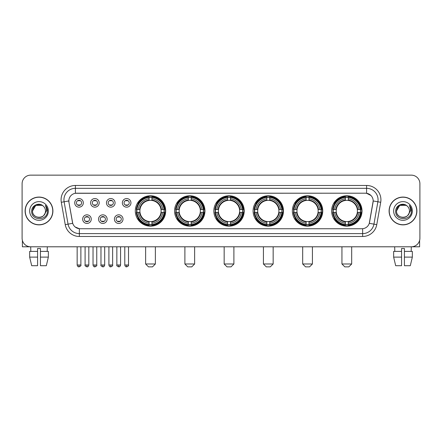 <?xml version="1.0" encoding="UTF-8"?>
<svg xmlns="http://www.w3.org/2000/svg" width="442" height="442" viewBox="0 0 442 442"><rect width="100%" height="100%" fill="white"/><g stroke="black" fill="none" stroke-linecap="round" stroke-linejoin="round"><path stroke-width="0.66" d="M292.361 210.967A15.188 15.188 0 0 0 307.555 226.16A15.188 15.188 0 0 0 322.743 210.967A15.188 15.188 0 0 0 307.555 195.778A15.188 15.188 0 0 0 292.361 210.967M174.573 210.967A15.188 15.188 0 0 0 189.762 226.16A15.188 15.188 0 0 0 204.95 210.967A15.188 15.188 0 0 0 189.762 195.778A15.188 15.188 0 0 0 174.573 210.967M213.834 210.967A15.188 15.188 0 0 0 229.022 226.16A15.188 15.188 0 0 0 244.216 210.967A15.188 15.188 0 0 0 229.022 195.778A15.188 15.188 0 0 0 213.834 210.967M253.1 210.967A15.188 15.188 0 0 0 268.288 226.16A15.188 15.188 0 0 0 283.477 210.967A15.188 15.188 0 0 0 268.288 195.778A15.188 15.188 0 0 0 253.1 210.967M331.627 210.967A15.188 15.188 0 0 0 346.815 226.16A15.188 15.188 0 0 0 362.009 210.967A15.188 15.188 0 0 0 346.815 195.778A15.188 15.188 0 0 0 331.627 210.967M135.307 210.967A15.188 15.188 0 0 0 150.495 226.16A15.188 15.188 0 0 0 165.684 210.967A15.188 15.188 0 0 0 150.495 195.778A15.188 15.188 0 0 0 135.307 210.967M107.135 219.138A4.298 4.298 0 0 1 102.837 223.437A4.298 4.298 0 0 1 98.538 219.138A4.298 4.298 0 0 1 102.837 214.84A4.298 4.298 0 0 1 107.135 219.138M100.257 219.138A2.58 2.58 0 0 0 102.837 221.718A2.58 2.58 0 0 0 105.417 219.138A2.58 2.58 0 0 0 102.837 216.558A2.58 2.58 0 0 0 100.257 219.138M123.014 219.138A4.298 4.298 0 0 1 118.71 223.437A4.298 4.298 0 0 1 114.412 219.138A4.298 4.298 0 0 1 118.71 214.84A4.298 4.298 0 0 1 123.014 219.138M116.135 219.138A2.58 2.58 0 0 0 118.71 221.718A2.58 2.58 0 0 0 121.29 219.138A2.58 2.58 0 0 0 118.71 216.558A2.58 2.58 0 0 0 116.135 219.138M91.256 219.138A4.298 4.298 0 0 1 86.958 223.437A4.298 4.298 0 0 1 82.66 219.138A4.298 4.298 0 0 1 86.958 214.84A4.298 4.298 0 0 1 91.256 219.138M84.378 219.138A2.58 2.58 0 0 0 86.958 221.718A2.58 2.58 0 0 0 89.538 219.138A2.58 2.58 0 0 0 86.958 216.558A2.58 2.58 0 0 0 84.378 219.138M99.196 202.856A4.298 4.298 0 0 1 94.897 207.16A4.298 4.298 0 0 1 90.599 202.856A4.298 4.298 0 0 1 94.897 198.557A4.298 4.298 0 0 1 99.196 202.856M92.317 202.856A2.58 2.58 0 0 0 94.897 205.436A2.58 2.58 0 0 0 97.478 202.856A2.58 2.58 0 0 0 94.897 200.281A2.58 2.58 0 0 0 92.317 202.856M115.075 202.856A4.298 4.298 0 0 1 110.776 207.16A4.298 4.298 0 0 1 106.472 202.856A4.298 4.298 0 0 1 110.776 198.557A4.298 4.298 0 0 1 115.075 202.856M108.196 202.856A2.58 2.58 0 0 0 110.776 205.436A2.58 2.58 0 0 0 113.351 202.856A2.58 2.58 0 0 0 110.776 200.281A2.58 2.58 0 0 0 108.196 202.856M130.948 202.856A4.298 4.298 0 0 1 126.65 207.16A4.298 4.298 0 0 1 122.351 202.856A4.298 4.298 0 0 1 126.65 198.557A4.298 4.298 0 0 1 130.948 202.856M124.069 202.856A2.58 2.58 0 0 0 126.65 205.436A2.58 2.58 0 0 0 129.23 202.856A2.58 2.58 0 0 0 126.65 200.281A2.58 2.58 0 0 0 124.069 202.856M83.317 202.856A4.298 4.298 0 0 1 79.019 207.16A4.298 4.298 0 0 1 74.72 202.856A4.298 4.298 0 0 1 79.019 198.557A4.298 4.298 0 0 1 83.317 202.856M76.438 202.856A2.58 2.58 0 0 0 79.019 205.436A2.58 2.58 0 0 0 81.599 202.856A2.58 2.58 0 0 0 79.019 200.281A2.58 2.58 0 0 0 76.438 202.856M65.239 224.635L61.294 202.281A14.332 14.332 0 0 1 75.405 185.463L366.595 185.463A14.332 14.332 0 0 1 380.706 202.281L376.761 224.635A14.332 14.332 0 0 1 362.65 236.476L79.35 236.476A14.332 14.332 0 0 1 65.239 224.635L68.057 224.138L64.118 201.784A11.464 11.464 0 0 1 75.405 188.325L366.595 188.325A11.464 11.464 0 0 1 377.882 201.784L373.943 224.138A11.464 11.464 0 0 1 362.65 233.608L79.35 233.608A11.464 11.464 0 0 1 68.057 224.138L72.709 223.315L68.935 202.281A7.741 7.741 0 0 1 76.554 193.198L365.446 193.198A7.741 7.741 0 0 1 373.065 202.281L369.529 222.343A7.741 7.741 0 0 1 361.91 228.741L80.09 228.741A7.741 7.741 0 0 1 72.471 222.343L68.935 202.281L68.902 199.79M136.672 212.403A13.901 13.901 0 0 1 136.672 209.536M332.992 212.403A13.901 13.901 0 0 1 332.992 209.536M254.465 212.403A13.901 13.901 0 0 1 254.465 209.536M215.199 212.403A13.901 13.901 0 0 1 215.199 209.536M175.933 212.403A13.901 13.901 0 0 1 175.933 209.536M293.726 212.403A13.901 13.901 0 0 1 293.726 209.536M25.111 210.967A13.901 13.901 0 0 0 39.012 224.868A13.901 13.901 0 0 0 52.907 210.967A13.901 13.901 0 0 0 39.012 197.071A13.901 13.901 0 0 0 25.111 210.967M389.093 210.967A13.901 13.901 0 0 0 402.988 224.868A13.901 13.901 0 0 0 416.889 210.967A13.901 13.901 0 0 0 402.988 197.071A13.901 13.901 0 0 0 389.093 210.967M75.405 185.463L75.405 193.287L365.446 193.198L366.595 193.287L370.915 195.463M361.91 228.741L80.09 228.741M79.35 236.476L79.35 228.702L75.217 227.011M380.706 202.281L373.186 200.955L369.291 223.315L376.761 224.635M419.9 183.739A8.597 8.597 0 0 0 411.303 175.142L30.697 175.142A8.597 8.597 0 0 0 22.1 183.739L22.1 238.194A8.597 8.597 0 0 0 30.697 246.796L411.303 246.796A8.597 8.597 0 0 0 419.9 238.194L419.9 183.739L419.9 238.194M22.1 183.739L22.1 238.194M411.303 175.142L30.697 175.142M30.824 251.382L30.697 246.796L411.303 246.796L411.176 251.382M52.764 210.967A13.757 13.757 0 0 0 39.012 197.215A13.757 13.757 0 0 0 25.255 210.967A13.757 13.757 0 0 0 39.012 224.724A13.757 13.757 0 0 0 52.764 210.967M43.255 206.077A6.475 6.475 0 0 1 45.487 210.967C45.885 219.326 32.133 219.326 32.531 210.967L35.769 205.359L42.25 205.359L43.255 206.077C39.277 201.911 31.625 205.342 31.697 210.967C30.968 220.967 47.178 221.232 47.443 211.453L47.454 210.967C47.432 208.845 46.725 206.978 45.338 205.37C46.393 207.105 46.764 208.972 46.454 210.967L43.973 215.132A6.475 6.475 0 0 0 45.487 210.967C45.885 219.326 32.133 219.326 32.531 210.967C33.161 206.315 35.83 204.215 40.537 204.674M43.973 215.132C40.537 219.779 32.194 216.807 32.531 210.967M29.664 210.967A9.343 9.343 0 0 0 39.012 220.315A9.343 9.343 0 0 0 48.355 210.967A9.343 9.343 0 0 0 39.012 201.624A9.343 9.343 0 0 0 29.664 210.967M45.399 205.442L47.454 211.215M22.387 240.398L22.387 246.796L55.631 246.796M29.658 251.382L29.658 257.111L31.697 265.708L29.658 257.111L29.658 251.382L37.576 251.382L37.576 248.514L40.443 248.514L40.443 251.382L48.36 251.382L48.36 257.111L46.322 265.708L48.36 257.111L40.443 257.111L40.443 251.382L40.443 265.708L46.322 265.708M47.322 246.796L47.195 251.382M37.576 251.382L37.576 265.708L31.697 265.708M29.658 257.111L37.576 257.111M416.745 210.967A13.757 13.757 0 0 0 402.988 197.215A13.757 13.757 0 0 0 389.236 210.967A13.757 13.757 0 0 0 402.988 224.724A13.757 13.757 0 0 0 416.745 210.967M407.231 206.077A6.475 6.475 0 0 1 409.469 210.967C409.867 219.326 396.115 219.326 396.513 210.967L399.75 205.359L406.231 205.359L407.231 206.077C403.259 201.911 395.607 205.342 395.678 210.967C394.949 220.967 411.159 221.232 411.425 211.453L411.436 210.967C411.414 208.845 410.706 206.978 409.32 205.37C410.375 207.105 410.745 208.972 410.436 210.967L407.955 215.132A6.475 6.475 0 0 0 409.469 210.967C409.867 219.326 396.115 219.326 396.513 210.967C397.143 206.315 399.811 204.215 404.518 204.674M407.955 215.132C404.518 219.779 396.176 216.807 396.513 210.967M393.645 210.967A9.343 9.343 0 0 0 402.988 220.315A9.343 9.343 0 0 0 412.336 210.967A9.343 9.343 0 0 0 402.988 201.624A9.343 9.343 0 0 0 393.645 210.967M409.38 205.442L411.436 211.215M152.501 266.858L148.49 266.858L145.622 263.99L155.369 263.99L152.501 266.858M151.932 224.536L151.932 225.111A14.216 14.216 0 0 0 164.639 212.403L164.065 212.403A13.641 13.641 0 0 1 151.932 224.536L151.932 223.21A12.326 12.326 0 0 0 162.739 212.403L161.004 212.403A10.602 10.602 0 0 0 151.932 200.464L151.932 197.403A13.641 13.641 0 0 1 164.065 209.536L164.639 209.536A14.216 14.216 0 0 0 151.932 196.828L151.932 197.403M136.932 212.403L136.351 212.403A14.216 14.216 0 0 0 149.065 225.111L149.065 224.536A13.641 13.641 0 0 1 136.932 212.403L138.258 212.403A12.326 12.326 0 0 0 149.065 223.21L149.065 221.475A10.602 10.602 0 0 0 161.004 212.403L161.429 212.403A11.022 11.022 0 0 1 151.932 221.901L151.932 223.21M149.065 197.403L149.065 196.828A14.216 14.216 0 0 0 136.351 209.536L136.932 209.536A13.641 13.641 0 0 1 149.065 197.403L149.065 198.729A12.326 12.326 0 0 0 138.258 209.536L139.987 209.536A10.602 10.602 0 0 0 149.065 221.475L149.065 221.901A11.022 11.022 0 0 1 139.567 212.403L138.258 212.403M136.959 212.403A13.614 13.614 0 0 1 136.959 209.536M151.932 197.43A13.614 13.614 0 0 0 149.065 197.43M164.032 209.536A13.614 13.614 0 0 1 164.032 212.403M164.065 209.536L162.739 209.536A12.326 12.326 0 0 0 151.932 198.729M162.739 212.403L164.065 212.403M149.065 223.21L149.065 224.536M161.004 209.536L162.739 209.536M151.932 221.492L151.932 221.901M149.065 221.475A10.602 10.602 0 0 1 139.987 212.403L139.567 212.403M151.932 224.508A13.614 13.614 0 0 1 149.065 224.508M138.258 209.536L136.932 209.536M149.065 200.441L149.065 198.729M151.932 200.464A10.602 10.602 0 0 0 139.987 209.536L139.567 209.536A11.022 11.022 0 0 1 149.065 200.038M151.932 200.447L151.932 200.038A11.022 11.022 0 0 1 161.429 209.536M138.573 203.232L137.76 203.232A14.901 14.901 0 0 1 165.402 210.967A14.901 14.901 0 0 1 137.76 218.707L138.573 218.707M191.767 266.858L187.756 266.858L184.889 263.99L194.635 263.99L191.767 266.858M191.193 224.536L191.193 225.111A14.216 14.216 0 0 0 203.906 212.403L203.326 212.403A13.641 13.641 0 0 1 191.193 224.536L191.193 223.21A12.326 12.326 0 0 0 202 212.403L200.27 212.403A10.602 10.602 0 0 0 191.193 200.464L191.193 197.403A13.641 13.641 0 0 1 203.326 209.536L203.906 209.536A14.216 14.216 0 0 0 191.193 196.828L191.193 197.403M176.192 212.403L175.618 212.403A14.216 14.216 0 0 0 188.325 225.111L188.325 224.536A13.641 13.641 0 0 1 176.192 212.403L177.518 212.403A12.326 12.326 0 0 0 188.325 223.21L188.325 221.475A10.602 10.602 0 0 0 200.27 212.403L200.69 212.403A11.022 11.022 0 0 1 191.193 221.901L191.193 223.21M188.325 197.403L188.325 196.828A14.216 14.216 0 0 0 175.618 209.536L176.192 209.536A13.641 13.641 0 0 1 188.325 197.403L188.325 198.729A12.326 12.326 0 0 0 177.518 209.536L179.253 209.536A10.602 10.602 0 0 0 188.325 221.475L188.325 221.901A11.022 11.022 0 0 1 178.828 212.403L177.518 212.403M176.225 212.403A13.614 13.614 0 0 1 176.225 209.536M191.193 197.43A13.614 13.614 0 0 0 188.325 197.43M203.298 209.536A13.614 13.614 0 0 1 203.298 212.403M203.326 209.536L202 209.536A12.326 12.326 0 0 0 191.193 198.729M202 212.403L203.326 212.403M188.325 223.21L188.325 224.536M200.27 209.536L202 209.536M191.193 221.492L191.193 221.901M188.325 221.475A10.602 10.602 0 0 1 179.253 212.403L178.828 212.403M191.193 224.508A13.614 13.614 0 0 1 188.325 224.508M177.518 209.536L176.192 209.536M188.325 200.441L188.325 198.729M191.193 200.464A10.602 10.602 0 0 0 179.253 209.536L178.828 209.536A11.022 11.022 0 0 1 188.325 200.038M191.193 200.447L191.193 200.038A11.022 11.022 0 0 1 200.69 209.536M177.839 203.232L177.027 203.232A14.901 14.901 0 0 1 204.663 210.967A14.901 14.901 0 0 1 177.027 218.707L177.839 218.707M231.033 266.858L227.017 266.858L224.155 263.99L233.895 263.99L231.033 266.858M230.459 224.536L230.459 225.111A14.216 14.216 0 0 0 243.166 212.403L242.592 212.403A13.641 13.641 0 0 1 230.459 224.536L230.459 223.21A12.326 12.326 0 0 0 241.266 212.403L239.531 212.403A10.602 10.602 0 0 0 230.459 200.464L230.459 197.403A13.641 13.641 0 0 1 242.592 209.536L243.166 209.536A14.216 14.216 0 0 0 230.459 196.828L230.459 197.403M215.458 212.403L214.884 212.403A14.216 14.216 0 0 0 227.591 225.111L227.591 224.536A13.641 13.641 0 0 1 215.458 212.403L216.784 212.403A12.326 12.326 0 0 0 227.591 223.21L227.591 221.475A10.602 10.602 0 0 0 239.531 212.403L239.956 212.403A11.022 11.022 0 0 1 230.459 221.901L230.459 223.21M227.591 197.403L227.591 196.828A14.216 14.216 0 0 0 214.884 209.536L215.458 209.536A13.641 13.641 0 0 1 227.591 197.403L227.591 198.729A12.326 12.326 0 0 0 216.784 209.536L218.519 209.536A10.602 10.602 0 0 0 227.591 221.475L227.591 221.901A11.022 11.022 0 0 1 218.094 212.403L216.784 212.403M215.486 212.403A13.614 13.614 0 0 1 215.486 209.536M230.459 197.43A13.614 13.614 0 0 0 227.591 197.43M242.564 209.536A13.614 13.614 0 0 1 242.564 212.403M242.592 209.536L241.266 209.536A12.326 12.326 0 0 0 230.459 198.729M241.266 212.403L242.592 212.403M227.591 223.21L227.591 224.536M239.531 209.536L241.266 209.536M230.459 221.492L230.459 221.901M227.591 221.475A10.602 10.602 0 0 1 218.519 212.403L218.094 212.403M230.459 224.508A13.614 13.614 0 0 1 227.591 224.508M216.784 209.536L215.458 209.536M227.591 200.441L227.591 198.729M230.459 200.464A10.602 10.602 0 0 0 218.519 209.536L218.094 209.536A11.022 11.022 0 0 1 227.591 200.038M230.459 200.447L230.459 200.038A11.022 11.022 0 0 1 239.956 209.536M217.099 203.232L216.287 203.232A14.901 14.901 0 0 1 243.929 210.967A14.901 14.901 0 0 1 216.287 218.707L217.099 218.707M270.294 266.858L266.283 266.858L263.415 263.99L273.162 263.99L270.294 266.858M269.719 224.536L269.719 225.111A14.216 14.216 0 0 0 282.432 212.403L281.858 212.403A13.641 13.641 0 0 1 269.719 224.536L269.719 223.21A12.326 12.326 0 0 0 280.526 212.403L278.797 212.403A10.602 10.602 0 0 0 269.719 200.464L269.719 197.403A13.641 13.641 0 0 1 281.858 209.536L282.432 209.536A14.216 14.216 0 0 0 269.719 196.828L269.719 197.403M254.725 212.403L254.144 212.403A14.216 14.216 0 0 0 266.858 225.111L266.858 224.536A13.641 13.641 0 0 1 254.725 212.403L256.051 212.403A12.326 12.326 0 0 0 266.858 223.21L266.858 221.475A10.602 10.602 0 0 0 278.797 212.403L279.217 212.403A11.022 11.022 0 0 1 269.719 221.901L269.719 223.21M266.858 197.403L266.858 196.828A14.216 14.216 0 0 0 254.144 209.536L254.725 209.536A13.641 13.641 0 0 1 266.858 197.403L266.858 198.729A12.326 12.326 0 0 0 256.051 209.536L257.78 209.536A10.602 10.602 0 0 0 266.858 221.475L266.858 221.901A11.022 11.022 0 0 1 257.36 212.403L256.051 212.403M254.752 212.403A13.614 13.614 0 0 1 254.752 209.536M269.719 197.43A13.614 13.614 0 0 0 266.858 197.43M281.825 209.536A13.614 13.614 0 0 1 281.825 212.403M281.858 209.536L280.526 209.536A12.326 12.326 0 0 0 269.719 198.729M280.526 212.403L281.858 212.403M266.858 223.21L266.858 224.536M278.797 209.536L280.526 209.536M269.719 221.492L269.719 221.901M266.858 221.475A10.602 10.602 0 0 1 257.78 212.403L257.36 212.403M269.719 224.508A13.614 13.614 0 0 1 266.858 224.508M256.051 209.536L254.725 209.536M266.858 200.441L266.858 198.729M269.719 200.464A10.602 10.602 0 0 0 257.78 209.536L257.36 209.536A11.022 11.022 0 0 1 266.858 200.038M269.719 200.447L269.719 200.038A11.022 11.022 0 0 1 279.217 209.536M256.366 203.232L255.553 203.232A14.901 14.901 0 0 1 283.189 210.967A14.901 14.901 0 0 1 255.553 218.707L256.366 218.707M309.56 266.858L305.549 266.858L302.682 263.99L312.428 263.99L309.56 266.858M308.986 224.536L308.986 225.111A14.216 14.216 0 0 0 321.699 212.403L321.119 212.403A13.641 13.641 0 0 1 308.986 224.536L308.986 223.21A12.326 12.326 0 0 0 319.793 212.403L318.058 212.403A10.602 10.602 0 0 0 308.986 200.464L308.986 197.403A13.641 13.641 0 0 1 321.119 209.536L321.699 209.536A14.216 14.216 0 0 0 308.986 196.828L308.986 197.403M293.985 212.403L293.411 212.403A14.216 14.216 0 0 0 306.118 225.111L306.118 224.536A13.641 13.641 0 0 1 293.985 212.403L295.311 212.403A12.326 12.326 0 0 0 306.118 223.21L306.118 221.475A10.602 10.602 0 0 0 318.058 212.403L318.483 212.403A11.022 11.022 0 0 1 308.986 221.901L308.986 223.21M306.118 197.403L306.118 196.828A14.216 14.216 0 0 0 293.411 209.536L293.985 209.536A13.641 13.641 0 0 1 306.118 197.403L306.118 198.729A12.326 12.326 0 0 0 295.311 209.536L297.046 209.536A10.602 10.602 0 0 0 306.118 221.475L306.118 221.901A11.022 11.022 0 0 1 296.621 212.403L295.311 212.403M294.013 212.403A13.614 13.614 0 0 1 294.013 209.536M308.986 197.43A13.614 13.614 0 0 0 306.118 197.43M321.091 209.536A13.614 13.614 0 0 1 321.091 212.403M321.119 209.536L319.793 209.536A12.326 12.326 0 0 0 308.986 198.729M319.793 212.403L321.119 212.403M306.118 223.21L306.118 224.536M318.058 209.536L319.793 209.536M308.986 221.492L308.986 221.901M306.118 221.475A10.602 10.602 0 0 1 297.046 212.403L296.621 212.403M308.986 224.508A13.614 13.614 0 0 1 306.118 224.508M295.311 209.536L293.985 209.536M306.118 200.441L306.118 198.729M308.986 200.464A10.602 10.602 0 0 0 297.046 209.536L296.621 209.536A11.022 11.022 0 0 1 306.118 200.038M308.986 200.447L308.986 200.038A11.022 11.022 0 0 1 318.483 209.536M295.626 203.232L294.814 203.232A14.901 14.901 0 0 1 322.456 210.967A14.901 14.901 0 0 1 294.814 218.707L295.626 218.707M348.821 266.858L344.81 266.858L341.942 263.99L351.688 263.99L348.821 266.858M348.252 224.536L348.252 225.111A14.216 14.216 0 0 0 360.959 212.403L360.385 212.403A13.641 13.641 0 0 1 348.252 224.536L348.252 223.21A12.326 12.326 0 0 0 359.059 212.403L357.324 212.403A10.602 10.602 0 0 0 348.252 200.464L348.252 197.403A13.641 13.641 0 0 1 360.385 209.536L360.959 209.536A14.216 14.216 0 0 0 348.252 196.828L348.252 197.403M333.251 212.403L332.677 212.403A14.216 14.216 0 0 0 345.384 225.111L345.384 224.536A13.641 13.641 0 0 1 333.251 212.403L334.577 212.403A12.326 12.326 0 0 0 345.384 223.21L345.384 221.475A10.602 10.602 0 0 0 357.324 212.403L357.749 212.403A11.022 11.022 0 0 1 348.252 221.901L348.252 223.21M345.384 197.403L345.384 196.828A14.216 14.216 0 0 0 332.677 209.536L333.251 209.536A13.641 13.641 0 0 1 345.384 197.403L345.384 198.729A12.326 12.326 0 0 0 334.577 209.536L336.312 209.536A10.602 10.602 0 0 0 345.384 221.475L345.384 221.901A11.022 11.022 0 0 1 335.887 212.403L334.577 212.403M333.279 212.403A13.614 13.614 0 0 1 333.279 209.536M348.252 197.43A13.614 13.614 0 0 0 345.384 197.43M360.357 209.536A13.614 13.614 0 0 1 360.357 212.403M360.385 209.536L359.059 209.536A12.326 12.326 0 0 0 348.252 198.729M359.059 212.403L360.385 212.403M345.384 223.21L345.384 224.536M357.324 209.536L359.059 209.536M348.252 221.492L348.252 221.901M345.384 221.475A10.602 10.602 0 0 1 336.312 212.403L335.887 212.403M348.252 224.508A13.614 13.614 0 0 1 345.384 224.508M334.577 209.536L333.251 209.536M345.384 200.441L345.384 198.729M348.252 200.464A10.602 10.602 0 0 0 336.312 209.536L335.887 209.536A11.022 11.022 0 0 1 345.384 200.038M348.252 200.447L348.252 200.038A11.022 11.022 0 0 1 357.749 209.536M334.892 203.232L334.08 203.232A14.901 14.901 0 0 1 361.722 210.967A14.901 14.901 0 0 1 334.08 218.707L334.892 218.707M78.157 205.292L78.157 204.884A2.199 2.199 0 0 0 79.88 204.884L79.88 205.292M79.88 200.425L79.88 200.834A2.199 2.199 0 0 0 78.157 200.834L78.157 200.425M94.035 205.292L94.035 204.884A2.199 2.199 0 0 0 95.754 204.884L95.754 205.292M95.754 200.425L95.754 200.834A2.199 2.199 0 0 0 94.035 200.834L94.035 200.425M109.914 205.292L109.914 204.884A2.199 2.199 0 0 0 111.633 204.884L111.633 205.292M111.633 200.425L111.633 200.834A2.199 2.199 0 0 0 109.914 200.834L109.914 200.425M125.793 205.292L125.793 204.884A2.199 2.199 0 0 0 127.511 204.884L127.511 205.292M127.511 200.425L127.511 200.834A2.199 2.199 0 0 0 125.793 200.834L125.793 200.425M86.096 221.569L86.096 221.16A2.199 2.199 0 0 0 87.82 221.16L87.82 221.569M87.82 216.707L87.82 217.116A2.199 2.199 0 0 0 86.096 217.116L86.096 216.707M101.975 221.569L101.975 221.16A2.199 2.199 0 0 0 103.693 221.16L103.693 221.569M103.693 216.707L103.693 217.116A2.199 2.199 0 0 0 101.975 217.116L101.975 216.707M117.854 221.569L117.854 221.16A2.199 2.199 0 0 0 119.572 221.16L119.572 221.569M119.572 216.707L119.572 217.116A2.199 2.199 0 0 0 117.854 217.116L117.854 216.707M419.613 240.398L419.613 246.796L386.369 246.796M401.557 251.382L401.557 257.111L393.64 257.111L395.678 265.708L393.64 257.111L393.64 251.382L401.557 251.382L401.557 248.514L404.424 248.514L404.424 251.382L412.342 251.382L412.342 257.111L410.303 265.708L412.342 257.111L404.424 257.111L404.424 251.382M401.557 257.111L401.557 265.708L395.678 265.708M410.303 265.708L404.424 265.708L404.424 257.111M394.678 246.796L394.805 251.382M366.595 185.463L366.595 193.287M61.294 202.281L64.118 201.784A11.464 11.464 0 0 1 63.941 199.79M64.118 201.784L68.814 200.955M362.65 228.702L362.65 236.476M151.932 221.475A10.602 10.602 0 0 0 161.004 212.403M149.065 224.635A13.741 13.741 0 0 0 151.932 224.635M164.164 212.403A13.741 13.741 0 0 0 164.164 209.536M151.932 197.303A13.741 13.741 0 0 0 149.065 197.303M191.193 221.475A10.602 10.602 0 0 0 200.27 212.403M188.325 224.635A13.741 13.741 0 0 0 191.193 224.635M203.425 212.403A13.741 13.741 0 0 0 203.425 209.536M191.193 197.303A13.741 13.741 0 0 0 188.325 197.303M230.459 221.475A10.602 10.602 0 0 0 239.531 212.403M227.591 224.635A13.741 13.741 0 0 0 230.459 224.635M242.691 212.403A13.741 13.741 0 0 0 242.691 209.536M230.459 197.303A13.741 13.741 0 0 0 227.591 197.303M269.719 221.475A10.602 10.602 0 0 0 278.797 212.403M266.858 224.635A13.741 13.741 0 0 0 269.719 224.635M281.957 212.403A13.741 13.741 0 0 0 281.957 209.536M269.719 197.303A13.741 13.741 0 0 0 266.858 197.303M308.986 221.475A10.602 10.602 0 0 0 318.058 212.403M306.118 224.635A13.741 13.741 0 0 0 308.986 224.635M321.218 212.403A13.741 13.741 0 0 0 321.218 209.536M308.986 197.303A13.741 13.741 0 0 0 306.118 197.303M348.252 221.475A10.602 10.602 0 0 0 357.324 212.403M345.384 224.635A13.741 13.741 0 0 0 348.252 224.635M360.484 212.403A13.741 13.741 0 0 0 360.484 209.536M348.252 197.303A13.741 13.741 0 0 0 345.384 197.303M79.019 264.996L77.157 264.996C77.483 266.322 78.101 266.94 79.019 266.858L79.019 264.996L80.88 264.996L80.88 246.796M94.897 264.996L93.035 264.996C93.356 266.322 93.98 266.94 94.897 266.858L94.897 264.996L96.759 264.996L96.759 246.796M110.776 264.996L108.909 264.996C109.235 266.322 109.859 266.94 110.776 266.858L110.776 264.996L112.638 264.996L112.638 246.796M126.65 264.996L124.788 264.996C125.114 266.322 125.732 266.94 126.65 266.858L126.65 264.996L128.517 264.996L128.517 246.796M86.958 264.996L85.096 264.996C84.715 265.587 85.339 266.211 86.958 266.858L86.958 264.996L88.82 264.996L88.82 246.796M102.837 264.996L100.975 264.996C100.594 265.587 101.212 266.211 102.837 266.858L102.837 264.996L104.699 264.996L104.699 246.796M118.71 264.996L116.848 264.996C116.473 265.587 117.091 266.211 118.71 266.858L118.71 264.996L120.578 264.996L120.578 246.796M155.369 246.796L155.369 263.99M145.622 246.796L145.622 263.99M194.635 246.796L194.635 263.99M184.889 246.796L184.889 263.99M233.895 246.796L233.895 263.99M224.155 246.796L224.155 263.99M273.162 246.796L273.162 263.99M263.415 246.796L263.415 263.99M312.428 246.796L312.428 263.99M302.682 246.796L302.682 263.99M351.688 246.796L351.688 263.99M341.942 246.796L341.942 263.99M77.157 264.996L77.157 246.796M80.88 264.996C81.262 265.587 80.637 266.211 79.019 266.858M93.035 264.996L93.035 246.796M96.759 264.996C97.135 265.587 96.516 266.211 94.897 266.858M108.909 264.996L108.909 246.796M112.638 264.996C113.014 265.587 112.395 266.211 110.776 266.858M124.788 264.996L124.788 246.796M128.517 264.996C128.893 265.587 128.274 266.211 126.65 266.858M85.096 264.996L85.096 246.796M88.82 264.996C88.494 266.322 87.875 266.94 86.958 266.858M100.975 264.996L100.975 246.796M104.699 264.996C104.373 266.322 103.754 266.94 102.837 266.858M116.848 264.996L116.848 246.796M120.578 264.996C120.252 266.322 119.627 266.94 118.71 266.858"/></g></svg>

